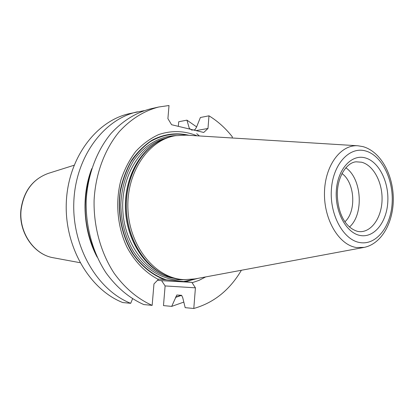 <?xml version="1.0" encoding="UTF-8"?>
<svg xmlns="http://www.w3.org/2000/svg" width="414" height="414" viewBox="0 0 414 414"><rect width="100%" height="100%" fill="white"/><g stroke="black" fill="none" stroke-linecap="round" stroke-linejoin="round"><path stroke-width="0.62" d="M132.563 298.81L130.705 303.312L122.735 302.546C89.569 289.562 64.361 246.822 66.307 202.399C68.072 157.951 96.214 120.795 129.494 113.627L143.989 110.693M157.496 280.273L161.615 280.671L165.114 285.929L163.483 305.604L171.701 306.386L176.825 295.001L181.58 295.311L182.74 297.713L185.182 307.664L193.793 308.482C213.852 302.784 229.718 290.048 241.383 270.27M192.148 130.265L189.322 128.407L186.931 120.143L178.713 121.757L178.336 126.342M196.029 130.601L207.983 128.48L203.74 132.459L171.598 124.723L167.903 118.647L169.01 105.518L158.753 106.998C144.113 110.817 130.979 119.004 119.361 131.564C104.758 149.123 95.52 173.694 94.102 200.05C93.481 226.489 100.793 252.871 114.176 273.307C124.945 288.16 137.603 298.846 152.155 305.372L143.787 304.569C129.334 298.121 116.764 287.575 106.082 272.929C92.803 252.778 85.558 226.779 86.184 200.718C87.608 174.739 96.783 150.51 111.288 133.173C122.834 120.774 135.88 112.675 150.437 108.882L158.753 106.998M189.322 128.407L189.291 128.982M193.566 130.012L194.922 129.768L196.443 127.331L200.392 117.504L208.982 115.816L207.983 128.48M232.213 137.986L232.301 136.78C225.537 128.195 217.764 121.204 208.982 115.816M186.931 120.143L196.562 126.855M130.705 303.312C97.311 290.178 71.881 246.827 73.827 201.763C75.581 156.673 103.94 119.035 137.422 111.832M183.769 302.111L171.701 306.386M199.377 135.952L196.697 133.675M91.763 168.638C81.066 196.153 83.214 231.178 97.186 257.182M175.572 297.376L181.699 295.332M152.155 305.372L153.961 283.942L158.319 279.414C145.681 272.909 134.674 261.653 126.87 246.935C117.281 226.618 115.102 201.644 121.033 179.702C124.624 169.078 129.53 159.649 135.761 151.426C142.602 144.093 150.189 138.499 158.515 134.648C171.551 130.26 184.396 130.648 197.043 135.808M193.793 308.482L195.418 287.834L192.112 282.741L199.072 280.34L205.686 276.925M158.319 279.414L158.588 279.052L191.765 282.327L192.112 282.741M184.214 279.667L180.406 279.414C173.963 278.767 167.706 276.759 161.631 273.406C142.473 262.786 128.149 237.972 126.487 210.949C124.837 183.925 136.03 157.548 153.749 144.672C160.032 140.129 166.718 137.231 173.813 135.983L175.396 135.704C148.378 140.02 126.161 172.716 127.947 209.391C129.473 246.076 154.619 277.163 182.01 279.497L184.214 279.667L195.03 278.907L363.865 247.443M357.639 145.764L186.228 135.135L175.396 135.704M349.437 227.048C364.082 214.348 361.893 178.584 345.809 167.768M344.914 221.785C356.64 211.285 354.881 182.538 341.959 173.544M161.615 280.671L191.765 282.327M165.114 285.929L195.418 287.834M189.302 128.63L190.192 129.199M95.505 253.352C83.7 227.069 82.05 200.169 90.562 172.648M181.218 295.286L175.593 297.143M185.332 281.701L197.747 278.405M188.981 135.306C176.348 132.32 164.011 133.96 151.964 140.232C144.372 145.247 137.665 151.809 131.843 159.923C126.694 168.793 122.911 178.6 120.505 189.338C116.939 211.275 121.307 234.81 132.185 252.871C140.869 265.835 152.243 275.093 164.756 279.673M183.666 281.541L196.034 278.72M187.247 135.197C174.604 132.687 162.366 134.783 150.52 141.484C143.089 146.768 136.573 153.563 130.974 161.869C126.068 170.899 122.544 180.809 120.402 191.594C117.385 213.567 122.28 236.808 133.494 254.367C142.411 266.937 153.904 275.724 166.423 279.838M176.276 135.559C160.104 135.999 144.336 145.014 133.474 160.87C125.732 173.647 121.509 188.256 120.81 204.702C121.142 221.216 125.054 236.301 132.558 249.963C143.146 267.051 158.883 277.778 175.184 279.802L185.105 279.704M173.714 278.239C147.917 274.575 124.862 245.466 122.865 211.171C120.665 176.892 139.994 145.185 165.15 138.4M162.94 274.115C142.742 264.422 127.233 238.992 125.525 211.011C123.807 183.024 136.097 155.892 154.96 143.808M161.631 273.406L160.472 272.779C141.5 262.264 127.326 237.724 125.685 211C124.055 184.277 135.13 158.189 152.673 145.438L153.749 144.672M358.001 145.79C340.81 144.258 324.85 165.569 324.472 192.758C323.877 219.917 339.159 245.16 356.516 247.52L364.222 247.375C382.143 243.665 393.735 221.506 393.3 197.866C392.855 174.18 380.564 151.498 362.897 146.603L358.001 145.79M365.412 150.913C349.359 146.349 332.846 164.27 331.371 189.814C329.653 215.306 343.713 240.311 360.133 242.604C376.538 245.274 391.028 226.349 392.167 202.715C393.528 179.117 381.496 155.11 365.412 150.913M360.542 235.535C374.427 237.926 386.826 221.935 387.809 201.789C388.984 181.679 378.67 161.263 365.013 157.827C351.388 154.075 337.529 169.342 336.303 190.859C334.869 212.335 346.642 233.465 360.542 235.535M360.449 231.69C372.284 231.509 381.899 216.636 382.07 199.284C382.376 181.948 373.252 165.098 361.551 162.21L356.169 161.817C347.129 162.314 337.555 175.924 337.296 193.623C337.534 211.207 344.194 227.653 357.986 231.498L360.449 231.69M80.016 262.693L53.318 257.751C33.927 254.646 18.423 231.99 21.161 209.401C23.903 191.061 32.903 179.071 48.153 173.43L74.049 165.264M53.318 257.751C33.663 254.558 18.237 231.933 20.954 209.468C23.66 191.185 32.727 179.169 48.153 173.43"/></g></svg>
